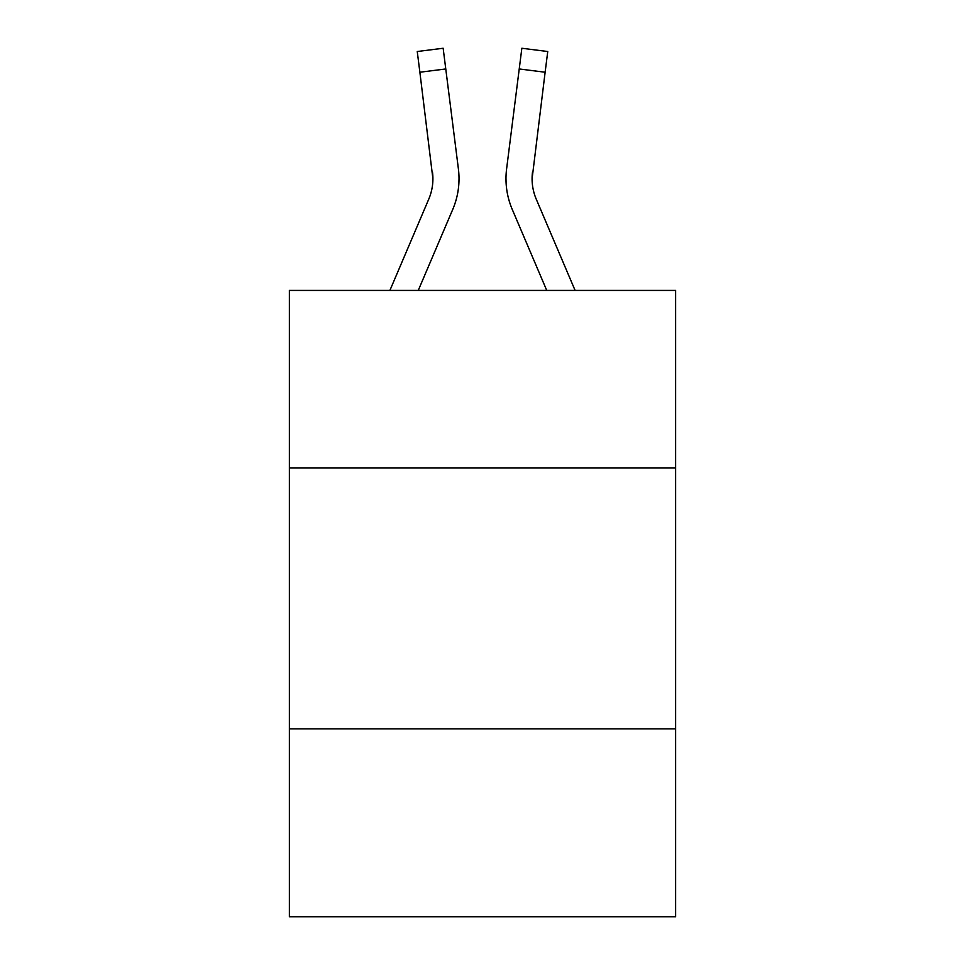 <?xml version="1.0" encoding="UTF-8"?>
<svg xmlns="http://www.w3.org/2000/svg" width="965" height="965" viewBox="0 0 965 965"><rect width="100%" height="100%" fill="white"/><g stroke="black" fill="none" stroke-linecap="round" stroke-linejoin="round"><path stroke-width="1.45" d="M675.621 467.88L675.621 290.429L289.379 290.429L289.379 467.88L675.621 467.88L675.621 916.75L289.379 916.75L289.379 467.88M675.621 728.852L289.379 728.852M452.754 209.405L418.255 290.429L452.754 209.405A78.286 78.286 -38.1 0 0 458.399 168.923L445.77 68.961L419.871 72.23L417.254 51.519L443.152 48.25L445.77 68.961M389.896 290.429L428.75 199.176A52.194 52.194 -39.4 0 0 432.911 178.827L419.871 72.23M458.918 182.53L459.014 179.08M458.001 165.787L458.399 168.923L458.001 165.787M575.104 290.429L536.25 199.176A52.194 52.194 39.4 0 1 532.089 178.827L545.129 72.23L519.23 68.961L521.848 48.25L547.746 51.519L545.129 72.23M512.246 209.405L546.745 290.429L512.246 209.405A78.286 78.286 38.1 0 1 506.601 168.923L519.23 68.961M532.149 181.287L532.499 172.192A52.194 52.194 38.1 0 0 536.25 199.176A52.194 52.194 38.1 0 1 532.089 178.827L532.499 172.192M428.75 199.176A52.194 52.194 -38.1 0 0 432.911 178.827A52.194 52.194 -38.1 0 1 428.75 199.176A52.194 52.194 -38.1 0 0 432.911 178.827A52.194 52.194 -38.1 0 1 428.75 199.176A52.194 52.194 -38.1 0 0 432.911 178.827A52.194 52.194 -38.1 0 1 428.75 199.176A52.194 52.194 -38.1 0 0 432.911 178.827A52.194 52.194 -38.1 0 1 428.75 199.176A52.194 52.194 -38.1 0 0 432.911 178.827A52.194 52.194 -38.1 0 1 428.75 199.176A52.194 52.194 -38.1 0 0 432.911 178.827A52.194 52.194 -38.1 0 1 428.75 199.176A52.194 52.194 -38.1 0 0 432.911 178.827A52.194 52.194 -38.1 0 1 428.75 199.176A52.194 52.194 -38.1 0 0 432.911 178.827A52.194 52.194 -38.1 0 1 428.75 199.176A52.194 52.194 -38.1 0 0 432.911 178.827A52.194 52.194 -38.1 0 1 428.75 199.176A52.194 52.194 -38.1 0 0 432.911 178.827A52.194 52.194 -38.1 0 1 428.75 199.176A52.194 52.194 -38.1 0 0 432.911 178.827A52.194 52.194 -38.1 0 1 428.75 199.176A52.194 52.194 -38.1 0 0 432.501 172.192L432.911 178.827M536.25 199.176A52.194 52.194 38.1 0 1 532.089 178.827A52.194 52.194 38.1 0 0 536.25 199.176A52.194 52.194 38.1 0 1 532.089 178.827A52.194 52.194 38.1 0 0 536.25 199.176A52.194 52.194 38.1 0 1 532.089 178.827A52.194 52.194 38.1 0 0 536.25 199.176A52.194 52.194 38.1 0 1 532.089 178.827A52.194 52.194 38.1 0 0 536.25 199.176A52.194 52.194 38.1 0 1 532.089 178.827A52.194 52.194 38.1 0 0 536.25 199.176A52.194 52.194 38.1 0 1 532.089 178.827A52.194 52.194 38.1 0 0 536.25 199.176A52.194 52.194 38.1 0 1 532.089 178.827A52.194 52.194 38.1 0 0 536.25 199.176A52.194 52.194 38.1 0 1 532.089 178.827A52.194 52.194 38.1 0 0 536.25 199.176A52.194 52.194 38.1 0 1 532.089 178.827A52.194 52.194 38.1 0 0 536.25 199.176A52.194 52.194 38.1 0 1 532.089 178.827A52.194 52.194 38.1 0 0 536.25 199.176A52.194 52.194 38.1 0 1 532.089 178.827M459.014 178.694L458.918 182.554L459.014 178.694M506.082 182.554L505.986 178.694M417.254 51.519L443.152 48.25M521.848 48.25L547.746 51.519"/></g></svg>
